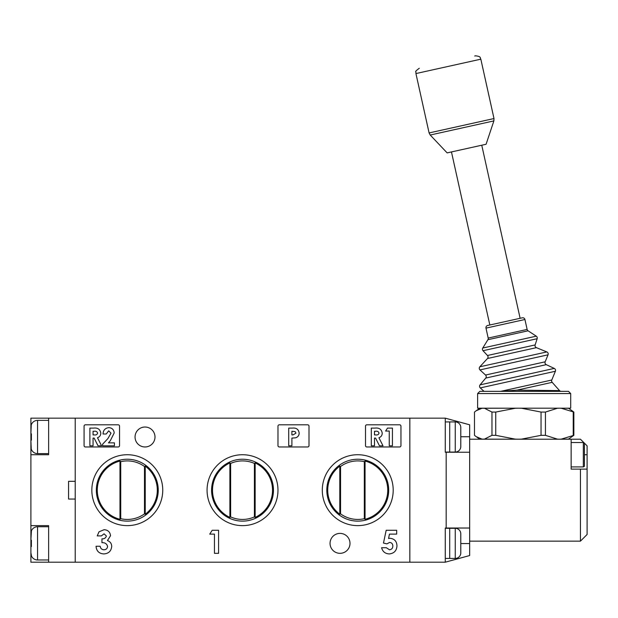 <?xml version="1.0" encoding="UTF-8"?>
<svg xmlns="http://www.w3.org/2000/svg" width="618" height="618" viewBox="0 0 618 618"><rect width="100%" height="100%" fill="white"/><g stroke="black" fill="none" stroke-linecap="round" stroke-linejoin="round"><path stroke-width="0.93" d="M162.75 490.174A35.458 35.458 0 0 1 127.293 525.632A35.458 35.458 0 0 1 91.835 490.174A35.458 35.458 0 0 1 127.293 454.724A35.458 35.458 0 0 1 162.75 490.174M96.346 490.174A30.946 30.946 0 0 0 127.293 521.121A30.946 30.946 0 0 0 158.239 490.174A30.946 30.946 0 0 0 127.293 459.228A30.946 30.946 0 0 0 96.346 490.174M277.976 490.174A35.458 35.458 0 0 1 242.519 525.632A35.458 35.458 0 0 1 207.069 490.174A35.458 35.458 0 0 1 242.519 454.724A35.458 35.458 0 0 1 277.976 490.174M211.58 490.174A30.946 30.946 0 0 0 242.519 521.121A30.946 30.946 0 0 0 273.465 490.174A30.946 30.946 0 0 0 242.519 459.228A30.946 30.946 0 0 0 211.58 490.174M393.202 490.174A35.458 35.458 0 0 1 357.752 525.632A35.458 35.458 0 0 1 322.295 490.174A35.458 35.458 0 0 1 357.752 454.724A35.458 35.458 0 0 1 393.202 490.174M326.806 490.174A30.946 30.946 0 0 0 357.752 521.121A30.946 30.946 0 0 0 388.699 490.174A30.946 30.946 0 0 0 357.752 459.228A30.946 30.946 0 0 0 326.806 490.174M364.311 461.654A29.262 29.262 0 0 0 340.557 466.497L340.557 513.852A29.262 29.262 0 0 0 364.311 518.695L364.311 461.654L365.06 461.067A30.019 30.019 0 0 1 365.06 519.29L365.06 461.067M340.557 466.497L339.8 466.119A30.019 30.019 0 0 0 339.8 514.238L339.8 466.119M120.734 518.695A29.262 29.262 0 0 0 144.488 513.852L144.488 466.497A29.262 29.262 0 0 0 120.734 461.654L120.734 518.695L119.977 519.29A30.019 30.019 0 0 1 119.977 461.067L119.977 519.29M144.488 513.852L145.245 514.238A30.019 30.019 0 0 0 145.245 466.119L145.245 514.238M230.645 516.918A29.262 29.262 0 0 0 254.4 516.918L254.4 463.43A29.262 29.262 0 0 0 230.645 463.43L230.645 516.918L229.888 517.405A30.019 30.019 0 0 1 229.888 462.944L229.888 517.405M254.4 516.918L255.149 517.405A30.019 30.019 0 0 0 255.149 462.944L254.4 463.43M154.994 436.996A9.973 9.973 0 0 1 145.021 446.969A9.973 9.973 0 0 1 135.048 436.996A9.973 9.973 0 0 1 145.021 427.023A9.973 9.973 0 0 1 154.994 436.996M349.997 543.361A9.973 9.973 0 0 1 340.024 553.334A9.973 9.973 0 0 1 330.051 543.361A9.973 9.973 0 0 1 340.024 533.388A9.973 9.973 0 0 1 349.997 543.361M365.508 426.134L365.508 445.632A1.329 1.329 0 0 0 366.837 446.969L399.63 446.969A1.329 1.329 0 0 0 400.958 445.632L400.958 426.134A1.329 1.329 0 0 0 399.63 424.805L366.837 424.805A1.329 1.329 0 0 0 365.508 426.134M277.976 426.134L277.976 445.632A1.329 1.329 0 0 0 279.305 446.969L307.671 446.969A1.329 1.329 0 0 0 309 445.632L309 426.134A1.329 1.329 0 0 0 307.671 424.805L279.305 424.805A1.329 1.329 0 0 0 277.976 426.134M84.079 426.134L84.079 445.632A1.329 1.329 0 0 0 85.415 446.969L118.208 446.969A1.329 1.329 0 0 0 119.537 445.632L119.537 426.134A1.329 1.329 0 0 0 118.208 424.805L85.415 424.805A1.329 1.329 0 0 0 84.079 426.134M209.726 534.122L212.198 530.283L218.587 530.283L218.587 553.334L214.454 553.334L214.454 534.122L209.726 534.122M30.9 454.724L30.9 525.632L48.629 525.632L48.629 562.195L75.218 562.195L75.218 499.043L68.567 499.043L68.567 481.314L75.218 481.314L75.218 418.162L75.218 562.195L409.827 562.195L409.827 418.162L30.9 418.162L30.9 454.724L48.629 454.724L48.629 418.162M104.063 533.828L101.367 535.899L97.227 535.899L98.996 531.835L104.094 529.696C107.926 529.95 110.074 531.959 110.529 535.736L107.439 540.565C110.197 541.561 111.619 543.523 111.711 546.459C111.178 551.179 108.513 553.666 103.716 553.921C99.004 553.566 96.447 551.009 96.045 546.242L100.186 546.242C100.502 548.452 101.754 549.634 103.94 549.788C106.118 549.672 107.323 548.552 107.571 546.42C106.829 543.747 104.96 542.504 101.955 542.697L101.955 538.85C104.28 538.981 105.763 538.031 106.389 535.999L104.063 533.828M383.477 543.075L386.18 530.283L396.679 530.283L396.679 534.122L389.464 534.122L388.56 538.487L389.989 538.263C394.462 538.772 396.787 541.322 396.972 545.903C396.625 550.738 394.052 553.411 389.27 553.921C385.199 553.728 382.65 551.658 381.607 547.718L386.335 547.718L389.502 549.788C391.65 549.502 392.762 548.251 392.839 546.042C392.778 543.917 391.727 542.697 389.672 542.395L386.953 543.871L383.477 543.075M230.645 463.43L229.888 462.944M255.149 517.405L255.149 462.944M144.488 466.497L145.245 466.119M120.734 461.654L119.977 461.067M340.557 513.852L339.8 514.238M364.311 518.695L365.06 519.29M89.88 445.817L89.88 428.096L93.588 428.096C97.737 427.61 100.139 429.286 100.788 433.125C100.749 435.42 99.652 436.957 97.489 437.729L101.584 445.817L98.046 445.817L94.137 438.092L93.063 438.092L93.063 445.817L89.88 445.817M93.063 434.91L94.299 434.91C96.076 435.196 97.173 434.585 97.605 433.087C97.088 431.573 95.937 430.97 94.145 431.271L93.063 431.271L93.063 434.91M108.698 430.823L106.242 434.006L103.059 434.006C103.229 430.174 105.168 428.05 108.876 427.641C112.121 427.911 113.89 429.68 114.199 432.955L110.305 440.742L108.459 442.867L114.423 442.867L114.423 445.817L102.603 445.817L102.603 444.211L107.856 438.625L111.016 433.179L108.698 430.823M288.714 445.817L288.714 428.096L292.268 428.096C296.323 427.664 298.625 429.34 299.174 433.125C299.073 435.559 297.853 437.119 295.512 437.822L291.897 438.092L291.897 445.817L288.714 445.817M291.897 434.91L293.025 434.91L295.991 433.125L295.157 431.627L291.897 431.271L291.897 434.91M371.302 445.817L371.302 428.096L375.01 428.096C379.158 427.61 381.561 429.286 382.21 433.125C382.179 435.42 381.074 436.957 378.919 437.729L383.005 445.817L379.467 445.817L375.566 438.092L374.485 438.092L374.485 445.817L371.302 445.817M374.485 434.91L375.721 434.91C377.498 435.196 378.602 434.585 379.027 433.087C378.517 431.573 377.359 430.97 375.566 431.271L374.485 431.271L374.485 434.91M385.617 431.047L387.517 428.096L392.438 428.096L392.438 445.817L389.255 445.817L389.255 431.047L385.617 431.047M455.25 528.29A5.539 5.539 0 0 1 460.789 533.828L460.789 552.886A5.539 5.539 0 0 1 455.25 558.425L455.25 528.29L449.711 528.29L449.711 558.425L445.277 558.425M455.25 558.425L449.711 558.425L449.711 528.29L445.277 528.29M455.25 421.924A5.539 5.539 0 0 1 460.789 427.463L460.789 446.52A5.539 5.539 0 0 1 455.25 452.059L455.25 421.924L449.711 421.924L449.711 452.059L445.277 452.059M455.25 452.059L449.711 452.059L449.711 421.924L445.277 421.924M446.165 528.027L446.165 452.245L469.657 452.245L469.657 528.027L445.277 528.027L445.277 562.195L469.657 555.543L469.657 541.144L580.449 541.144L580.449 469.124L571.148 469.124L571.148 439.213L580.449 439.213L584.381 443.137M460.789 543.539L469.657 543.539M460.789 436.733L469.657 436.733L469.657 424.805L445.277 418.162L445.277 452.245L446.165 452.245M571.148 439.213L469.657 439.213L469.657 436.733M445.277 418.162L409.827 418.162L409.827 562.195L445.277 562.195M31.248 531.264L31.248 531.264A6.651 6.651 0 0 1 37.551 526.737L48.629 526.737M37.551 526.737L37.551 559.978L48.629 559.978M30.9 427.594L30.9 433.666L31.248 424.898A6.651 6.651 0 0 1 37.551 420.371L48.629 420.371M37.551 420.371L37.551 453.612L48.629 453.612M37.551 453.612A6.651 6.651 0 0 1 31.248 449.085L30.9 440.317L31.387 440.186L31.387 433.797L30.9 433.666M37.551 559.978A6.651 6.651 0 0 1 31.248 555.451L31.248 555.451M30.9 533.96L30.9 540.032L31.387 531.302M30.9 546.683L30.9 552.762L30.9 546.683L31.387 546.551L31.387 540.163L30.9 540.032M30.9 552.762L31.387 555.412M48.629 562.195L30.9 562.195L30.9 525.632M30.9 446.397L30.9 440.317M580.449 469.124L587.1 469.124L587.1 445.856L584.443 443.176L584.443 466.266L583.33 466.907L583.33 442.534L571.148 442.534M485.524 375.033L545.169 361.808A2.217 2.217 0 0 0 546.273 364.659L485.725 378.077A2.217 2.217 0 0 0 485.524 375.033L479.977 369.912A2.217 2.217 0 0 1 479.846 366.783L546.822 351.936A2.217 2.217 0 0 1 548.035 354.825L479.977 369.912M487.471 355.497L535.142 344.929A2.217 2.217 0 0 0 536.409 347.656L487.478 358.51A2.217 2.217 0 0 0 487.471 355.497L483.021 350.707A2.217 2.217 0 0 1 482.758 348.034L536.269 336.169A2.217 2.217 0 0 1 537.158 338.71L483.021 350.707M552.175 382.333L516.942 390.143L559.529 390.599L552.175 382.333A2.217 2.217 0 0 1 551.781 380.016L555.373 371.264A2.217 2.217 0 0 0 554.269 368.413L546.273 364.659M516.942 390.143L500.719 391.341L551.781 380.016M451.464 151.935L489.835 325.006M481.754 145.222L520.124 318.293M479.846 391.349L568.483 391.349L570.7 393.558L477.629 393.558L479.846 391.349L490.53 391.349L483.994 391.349L480.271 387.911A2.217 2.217 0 0 1 480.07 384.867L554.269 368.413M536.269 336.169L528.081 330.808A2.217 2.217 0 0 1 527.131 329.433L524.929 319.498L485.987 328.127A2.217 2.217 0 0 1 487.672 325.485L522.287 317.814A2.217 2.217 0 0 1 524.929 319.498M528.081 330.808L487.911 339.715A2.217 2.217 0 0 0 488.189 338.069L485.987 328.127M524.164 391.349L500.719 391.341M561.183 391.349A2.217 2.217 0 0 1 559.529 390.599L557.197 390.584M483.994 391.349L499.977 391.349M487.911 339.715L482.758 348.034M535.142 344.929L537.158 338.71M487.478 358.51L479.846 366.783M536.409 347.656L546.822 351.936M545.169 361.808L548.035 354.825M485.725 378.077L480.07 384.867M570.7 393.558L570.7 408.189L477.629 408.189L477.629 393.558M561.059 408.189L568.599 408.266L573.852 412.067L561.275 408.266L559.336 408.189L557.397 408.266L545.431 412.067L541.044 412.067L541.044 435.327L545.431 435.327L557.397 439.128L559.336 439.213L561.275 439.128L573.852 435.327L568.344 439.213M541.044 412.067L521.553 408.266L518.394 408.189L515.234 408.266L495.744 412.067L491.974 412.067L484.442 408.266L482.001 408.266L476.184 410.746L474.477 412.067L474.477 435.327L476.184 436.648L482.001 439.128L484.442 439.128L491.974 435.327L495.744 435.327L515.234 439.128L518.394 439.213L521.553 439.128L541.044 435.327M491.974 412.067L491.974 435.327M495.744 412.067L495.744 435.327M545.431 412.067L545.431 435.327M573.234 412.067L573.234 435.327M573.852 412.067L573.852 435.327M476.184 410.746L479.73 408.266L482.001 408.266A0.44 0.417 -90 0 1 482.241 408.189M484.674 408.189A0.44 0.394 -90 0 0 484.442 408.266L515.288 408.189M521.569 408.189L557.204 408.189M476.184 436.648L479.73 439.128L482.001 439.128A0.44 0.417 90 0 0 482.241 439.213M515.288 439.213L484.442 439.128A0.44 0.394 90 0 0 484.674 439.213M557.204 439.213L521.569 439.213M568.599 439.128L561.059 439.213M474.678 55.999L475.551 55.805C481.916 56.555 479.722 58.077 480.835 59.173L415.929 73.565L429.093 132.94L493.998 118.548L493.875 120.912L430.205 135.025L429.093 132.94M493.875 120.912L486.08 144.264L447.138 152.893L430.205 135.025M469.657 439.213L469.657 452.245M469.657 528.027L469.657 541.144M587.1 469.124L587.1 534.493L580.449 541.144M555.373 371.264L480.271 387.911M488.189 338.069L527.131 329.433M584.443 454.724L587.1 454.724M584.443 443.176L583.33 442.534M583.33 466.907L571.148 466.907M480.835 59.173L493.998 118.548M415.929 73.565L415.899 71.796C415.072 71.711 416.2 70.537 419.298 68.274"/></g></svg>
